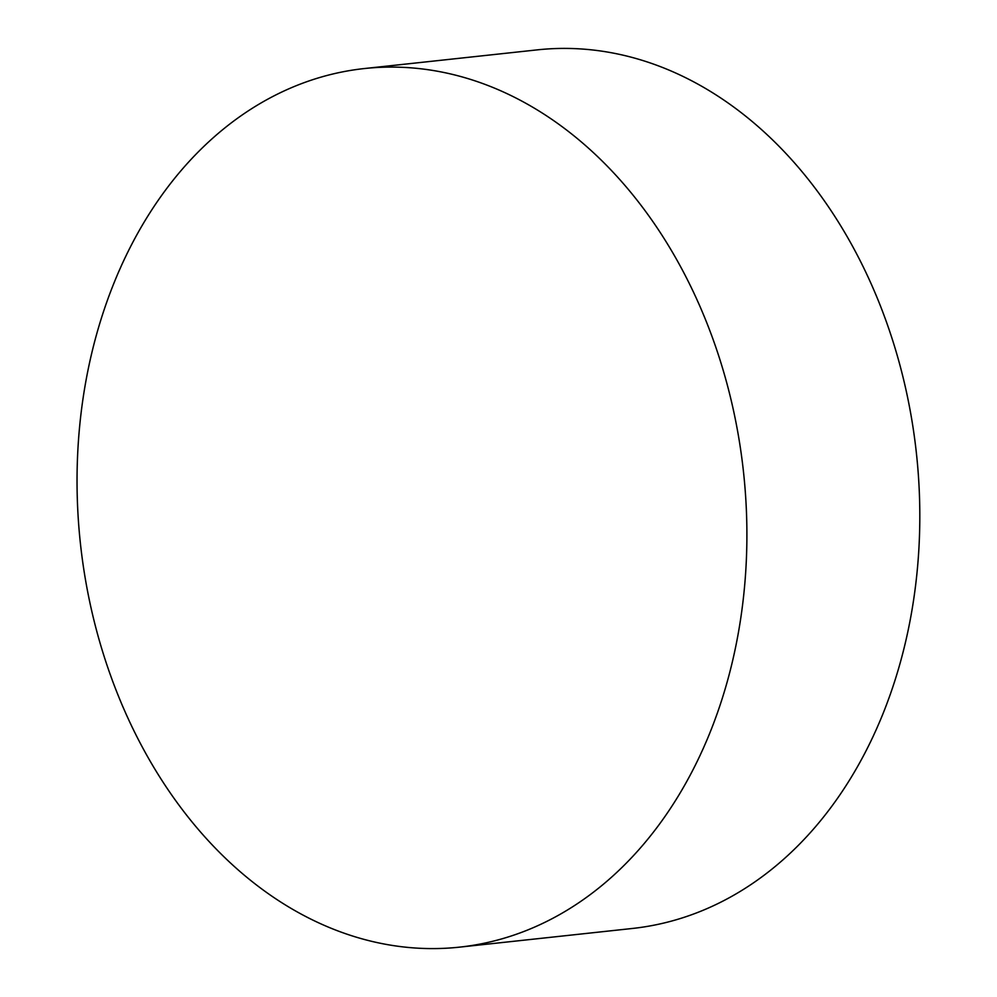 <?xml version="1.0" encoding="UTF-8"?>
<svg xmlns="http://www.w3.org/2000/svg" width="997" height="997" viewBox="0 0 997 997"><rect width="100%" height="100%" fill="white"/><g stroke="black" fill="none" stroke-linecap="round" stroke-linejoin="round"><path stroke-width="1.5" d="M740.933 616.993A441.87 333.484 -96.2 0 0 364.516 68.531A441.87 333.484 -96.2 0 0 80.433 543.664A441.87 333.484 -96.2 0 0 459.455 947.15A441.87 333.484 -96.2 0 0 740.933 616.993M459.455 947.15L632.385 928.469A441.87 333.484 -96.2 0 0 913.85 598.312A441.87 333.484 -96.2 0 0 537.445 49.85L364.516 68.531"/></g></svg>
